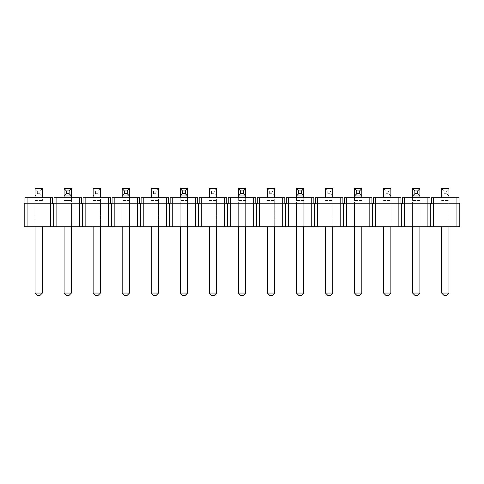 <?xml version="1.0" encoding="UTF-8"?>
<svg xmlns="http://www.w3.org/2000/svg" width="484" height="484" viewBox="0 0 484 484"><rect width="100%" height="100%" fill="white"/><g stroke="black" fill="none" stroke-linecap="round" stroke-linejoin="round"><path stroke-width="0.36" stroke-dasharray="2.42 1.81" d="M412.58 203.413L419.9 203.413L419.9 226.736L412.58 226.736L419.9 226.736L419.9 203.413L412.58 203.413L412.58 226.736L412.58 203.413M354.5 203.413L361.82 203.413L361.82 226.736L354.5 226.736L361.82 226.736L361.82 203.413L354.5 203.413L354.5 226.736L354.5 203.413M296.42 203.413L303.74 203.413L303.74 226.736L296.42 226.736L303.74 226.736L303.74 203.413L296.42 203.413L296.42 226.736L296.42 203.413M238.34 203.413L245.66 203.413L245.66 226.736L238.34 226.736L245.66 226.736L245.66 203.413L238.34 203.413L238.34 226.736L238.34 203.413M180.26 203.413L187.58 203.413L187.58 226.736L180.26 226.736L187.58 226.736L187.58 203.413L180.26 203.413L180.26 226.736L180.26 203.413M122.18 203.413L129.5 203.413L129.5 226.736L122.18 226.736L129.5 226.736L129.5 203.413L122.18 203.413L122.18 226.736L122.18 203.413M448.94 226.736L448.94 203.413L441.62 203.413L448.94 203.413L448.94 226.736L441.62 226.736L448.94 226.736L448.94 200.558L448.94 293.05L441.62 293.05L443.907 295.337L446.653 295.337L448.94 293.05M441.62 226.736L441.62 293.05M390.86 226.736L390.86 203.413L383.54 203.413L390.86 203.413L390.86 226.736L383.54 226.736L390.86 226.736L390.86 200.558L390.86 293.05L383.54 293.05L385.827 295.337L388.573 295.337L390.86 293.05M383.54 226.736L383.54 293.05M332.78 226.736L332.78 203.413L325.46 203.413L332.78 203.413L332.78 226.736L325.46 226.736L332.78 226.736L332.78 200.558L332.78 293.05L325.46 293.05L327.747 295.337L330.493 295.337L332.78 293.05M325.46 226.736L325.46 293.05M274.7 226.736L274.7 203.413L267.38 203.413L274.7 203.413L274.7 226.736L267.38 226.736L274.7 226.736L274.7 200.558L274.7 293.05L267.38 293.05L269.667 295.337L272.413 295.337L274.7 293.05M267.38 226.736L267.38 293.05M216.62 226.736L216.62 203.413L209.3 203.413L216.62 203.413L216.62 226.736L209.3 226.736L216.62 226.736L216.62 200.558L216.62 293.05L209.3 293.05L211.587 295.337L214.333 295.337L216.62 293.05M209.3 226.736L209.3 293.05M158.54 226.736L158.54 203.413L151.22 203.413L158.54 203.413L158.54 226.736L151.22 226.736L158.54 226.736L158.54 200.558L158.54 293.05L151.22 293.05L153.507 295.337L156.253 295.337L158.54 293.05M151.22 226.736L151.22 293.05M100.46 226.736L100.46 203.413L93.14 203.413L100.46 203.413L100.46 226.736L93.14 226.736L100.46 226.736L100.46 200.558L100.46 293.05L93.14 293.05L95.427 295.337L98.173 295.337L100.46 293.05M93.14 226.736L93.14 293.05M27.056 197.696L52.496 197.696L27.056 197.696L27.056 226.736L459.8 226.736L459.8 203.413L459.056 203.413L459.056 197.696L431.504 197.696L459.056 197.696L431.504 197.696L431.504 203.413L459.056 203.413L430.76 203.413L430.76 226.736M56.096 197.696L81.536 197.696L56.096 197.696L56.096 226.736M85.136 197.696L110.576 197.696L85.136 197.696L85.136 226.736M114.176 197.696L139.616 197.696L114.176 197.696L114.176 226.736M143.216 197.696L168.656 197.696L143.216 197.696L143.216 226.736M172.256 197.696L197.696 197.696L172.256 197.696L172.256 226.736M201.296 197.696L226.736 197.696L201.296 197.696L201.296 226.736M230.336 197.696L255.776 197.696L230.336 197.696L230.336 226.736M259.376 197.696L284.816 197.696L259.376 197.696L259.376 226.736M288.416 197.696L313.856 197.696L288.416 197.696L288.416 226.736M317.456 197.696L342.896 197.696L317.456 197.696L317.456 226.736M346.496 197.696L371.936 197.696L346.496 197.696L346.496 226.736M375.536 197.696L400.976 197.696L375.536 197.696L375.536 226.736M404.576 197.696L430.016 197.696L404.576 197.696L404.576 226.736M27.056 226.736L24.2 226.736L24.2 203.413L24.944 203.413L24.944 197.696L52.496 197.696L52.496 203.413L53.984 203.413L53.984 197.696L81.536 197.696L81.536 203.413L83.024 203.413L83.024 197.696L110.576 197.696L110.576 203.413L112.064 203.413L112.064 197.696L139.616 197.696L139.616 203.413L141.104 203.413L141.104 197.696L168.656 197.696L168.656 203.413L170.144 203.413L170.144 197.696L197.696 197.696L197.696 203.413L199.184 203.413L199.184 197.696L226.736 197.696L226.736 203.413L228.224 203.413L228.224 197.696L255.776 197.696L255.776 203.413L257.264 203.413L257.264 197.696L284.816 197.696L284.816 203.413L286.304 203.413L286.304 197.696L313.856 197.696L313.856 203.413L315.344 203.413L315.344 197.696L342.896 197.696L342.896 203.413L344.384 203.413L344.384 197.696L371.936 197.696L371.936 203.413L373.424 203.413L373.424 197.696L400.976 197.696L400.976 203.413L402.464 203.413L402.464 197.696L430.016 197.696L430.016 203.413L430.76 203.413M53.24 203.413L53.24 226.736M50.384 226.736L50.384 197.696M82.28 203.413L82.28 226.736M79.424 226.736L79.424 197.696M111.32 203.413L111.32 226.736M108.464 226.736L108.464 197.696M140.36 203.413L140.36 226.736M137.504 226.736L137.504 197.696M169.4 203.413L169.4 226.736M166.544 226.736L166.544 197.696M198.44 203.413L198.44 226.736M195.584 226.736L195.584 197.696M227.48 203.413L227.48 226.736M224.624 226.736L224.624 197.696M256.52 203.413L256.52 226.736M253.664 226.736L253.664 197.696M285.56 203.413L285.56 226.736M282.704 226.736L282.704 197.696M314.6 203.413L314.6 226.736M311.744 226.736L311.744 197.696M343.64 203.413L343.64 226.736M340.784 226.736L340.784 197.696M372.68 203.413L372.68 226.736M369.824 226.736L369.824 197.696M401.72 203.413L401.72 226.736M398.864 226.736L398.864 197.696M427.904 226.736L427.904 197.696M433.616 197.696L433.616 226.736M456.944 197.696L456.944 226.736M35.06 226.736L35.06 203.413L42.38 203.413L35.06 203.413L35.06 226.736L42.38 226.736L35.06 226.736L35.06 200.558L35.06 293.05L37.347 295.337L40.093 295.337L42.38 293.05L35.06 293.05M42.38 226.736L42.38 293.05M71.42 226.736L64.1 226.736L71.42 226.736L71.42 203.413L64.1 203.413L71.42 203.413L71.42 226.736L71.42 188.663L64.1 188.663L64.1 226.736M24.944 203.413L52.496 203.413L24.944 203.413M53.984 203.413L81.536 203.413L53.984 203.413M83.024 203.413L110.576 203.413L83.024 203.413M112.064 203.413L139.616 203.413L112.064 203.413M141.104 203.413L168.656 203.413L141.104 203.413M170.144 203.413L197.696 203.413L170.144 203.413M199.184 203.413L226.736 203.413L199.184 203.413M228.224 203.413L255.776 203.413L228.224 203.413M257.264 203.413L284.816 203.413L257.264 203.413M286.304 203.413L313.856 203.413L286.304 203.413M315.344 203.413L342.896 203.413L315.344 203.413M344.384 203.413L371.936 203.413L344.384 203.413M373.424 203.413L400.976 203.413L373.424 203.413M402.464 203.413L430.016 203.413L402.464 203.413M37.347 193.697L37.347 190.95L40.093 190.95L40.093 193.697L37.347 193.697L35.06 195.984L42.38 195.984L42.38 200.558L42.38 197.696M35.06 195.984L42.38 195.984L42.38 188.663L35.06 188.663L35.06 197.696M42.38 195.984L40.093 193.697M35.06 188.663L37.347 190.95M42.38 188.663L40.093 190.95M71.42 195.984L64.1 195.984M71.42 197.696L71.42 200.558L64.1 200.558L64.1 197.696M66.387 295.337L69.133 295.337L71.42 293.05L71.42 200.558L64.1 200.558L64.1 293.05L66.387 295.337M71.42 293.05L64.1 293.05M95.427 193.697L95.427 190.95L98.173 190.95L98.173 193.697L95.427 193.697L93.14 195.984L100.46 195.984L100.46 200.558L100.46 197.696M93.14 195.984L100.46 195.984L100.46 188.663L93.14 188.663L93.14 197.696M100.46 195.984L98.173 193.697M93.14 188.663L95.427 190.95M100.46 188.663L98.173 190.95M153.507 193.697L153.507 190.95L156.253 190.95L156.253 193.697L153.507 193.697L151.22 195.984L158.54 195.984L158.54 200.558L158.54 197.696M151.22 195.984L158.54 195.984L158.54 188.663L151.22 188.663L151.22 197.696M158.54 195.984L156.253 193.697M151.22 188.663L153.507 190.95M158.54 188.663L156.253 190.95M211.587 193.697L211.587 190.95L214.333 190.95L214.333 193.697L211.587 193.697L209.3 195.984L216.62 195.984L216.62 200.558L216.62 197.696M209.3 195.984L216.62 195.984L216.62 188.663L209.3 188.663L209.3 197.696M216.62 195.984L214.333 193.697M209.3 188.663L211.587 190.95M216.62 188.663L214.333 190.95M269.667 193.697L269.667 190.95L272.413 190.95L272.413 193.697L269.667 193.697L267.38 195.984L274.7 195.984L274.7 200.558L274.7 197.696M267.38 195.984L274.7 195.984L274.7 188.663L267.38 188.663L267.38 197.696M274.7 195.984L272.413 193.697M267.38 188.663L269.667 190.95M274.7 188.663L272.413 190.95M327.747 193.697L327.747 190.95L330.493 190.95L330.493 193.697L327.747 193.697L325.46 195.984L332.78 195.984L332.78 200.558L332.78 197.696M325.46 195.984L332.78 195.984L332.78 188.663L325.46 188.663L325.46 197.696M332.78 195.984L330.493 193.697M325.46 188.663L327.747 190.95M332.78 188.663L330.493 190.95M385.827 193.697L385.827 190.95L388.573 190.95L388.573 193.697L385.827 193.697L383.54 195.984L390.86 195.984L390.86 200.558L390.86 197.696M383.54 195.984L390.86 195.984L390.86 188.663L383.54 188.663L383.54 197.696M390.86 195.984L388.573 193.697M383.54 188.663L385.827 190.95M390.86 188.663L388.573 190.95M443.907 193.697L443.907 190.95L446.653 190.95L446.653 193.697L443.907 193.697L441.62 195.984L448.94 195.984L448.94 200.558L448.94 197.696M441.62 195.984L448.94 195.984L448.94 188.663L441.62 188.663L441.62 197.696M448.94 195.984L446.653 193.697M441.62 188.663L443.907 190.95M448.94 188.663L446.653 190.95M129.5 195.984L122.18 195.984M129.5 197.696L129.5 226.736M122.18 197.696L122.18 226.736M124.467 295.337L127.213 295.337L129.5 293.05L129.5 188.663L122.18 188.663L122.18 293.05L124.467 295.337M129.5 293.05L122.18 293.05M187.58 195.984L180.26 195.984M187.58 197.696L187.58 226.736M180.26 197.696L180.26 226.736M182.547 295.337L185.293 295.337L187.58 293.05L187.58 188.663L180.26 188.663L180.26 293.05L182.547 295.337M187.58 293.05L180.26 293.05M245.66 195.984L238.34 195.984M245.66 197.696L245.66 226.736M238.34 197.696L238.34 226.736M240.627 295.337L243.373 295.337L245.66 293.05L245.66 188.663L238.34 188.663L238.34 293.05L240.627 295.337M245.66 293.05L238.34 293.05M303.74 195.984L296.42 195.984M303.74 197.696L303.74 226.736M296.42 197.696L296.42 226.736M298.707 295.337L301.453 295.337L303.74 293.05L303.74 188.663L296.42 188.663L296.42 293.05L298.707 295.337M303.74 293.05L296.42 293.05M361.82 195.984L354.5 195.984M361.82 197.696L361.82 226.736M354.5 197.696L354.5 226.736M356.787 295.337L359.533 295.337L361.82 293.05L361.82 188.663L354.5 188.663L354.5 293.05L356.787 295.337M361.82 293.05L354.5 293.05M419.9 195.984L412.58 195.984M419.9 197.696L419.9 226.736M412.58 197.696L412.58 226.736M414.867 295.337L417.613 295.337L419.9 293.05L419.9 188.663L412.58 188.663L412.58 293.05L414.867 295.337M419.9 293.05L412.58 293.05M35.06 200.558L42.38 200.558L35.06 200.558M93.14 200.558L100.46 200.558L93.14 200.558M151.22 200.558L158.54 200.558L151.22 200.558M209.3 200.558L216.62 200.558L209.3 200.558M267.38 200.558L274.7 200.558L267.38 200.558M325.46 200.558L332.78 200.558L325.46 200.558M383.54 200.558L390.86 200.558L383.54 200.558M441.62 200.558L448.94 200.558L441.62 200.558M129.5 200.558L122.18 200.558L129.5 200.558M187.58 200.558L180.26 200.558L187.58 200.558M245.66 200.558L238.34 200.558L245.66 200.558M303.74 200.558L296.42 200.558L303.74 200.558M361.82 200.558L354.5 200.558L361.82 200.558M419.9 200.558L412.58 200.558L419.9 200.558"/><path stroke-width="0.73" d="M456.944 197.696L459.056 197.696L459.056 203.413L459.8 203.413L459.8 226.736L456.944 226.736L456.944 197.696L433.616 197.696L433.616 226.736L427.904 226.736L427.904 197.696L430.016 197.696L430.016 203.413L430.76 203.413L430.76 226.736M430.76 203.413L431.504 203.413L431.504 197.696L433.616 197.696M401.72 203.413L402.464 203.413L402.464 197.696L404.576 197.696L404.576 226.736L398.864 226.736L398.864 197.696L400.976 197.696L400.976 203.413L401.72 203.413L401.72 226.736M427.904 197.696L404.576 197.696M372.68 203.413L373.424 203.413L373.424 197.696L375.536 197.696L375.536 226.736L369.824 226.736L369.824 197.696L371.936 197.696L371.936 203.413L372.68 203.413L372.68 226.736M398.864 197.696L375.536 197.696M343.64 203.413L344.384 203.413L344.384 197.696L346.496 197.696L346.496 226.736L340.784 226.736L340.784 197.696L342.896 197.696L342.896 203.413L343.64 203.413L343.64 226.736M369.824 197.696L346.496 197.696M314.6 203.413L315.344 203.413L315.344 197.696L317.456 197.696L317.456 226.736L311.744 226.736L311.744 197.696L313.856 197.696L313.856 203.413L314.6 203.413L314.6 226.736M340.784 197.696L317.456 197.696M285.56 203.413L286.304 203.413L286.304 197.696L288.416 197.696L288.416 226.736L282.704 226.736L282.704 197.696L284.816 197.696L284.816 203.413L285.56 203.413L285.56 226.736M311.744 197.696L288.416 197.696M256.52 203.413L257.264 203.413L257.264 197.696L259.376 197.696L259.376 226.736L253.664 226.736L253.664 197.696L255.776 197.696L255.776 203.413L256.52 203.413L256.52 226.736M282.704 197.696L259.376 197.696M227.48 203.413L228.224 203.413L228.224 197.696L230.336 197.696L230.336 226.736L224.624 226.736L224.624 197.696L226.736 197.696L226.736 203.413L227.48 203.413L227.48 226.736M253.664 197.696L230.336 197.696M198.44 203.413L199.184 203.413L199.184 197.696L201.296 197.696L201.296 226.736L195.584 226.736L195.584 197.696L197.696 197.696L197.696 203.413L198.44 203.413L198.44 226.736M224.624 197.696L201.296 197.696M169.4 203.413L170.144 203.413L170.144 197.696L172.256 197.696L172.256 226.736L166.544 226.736L166.544 197.696L168.656 197.696L168.656 203.413L169.4 203.413L169.4 226.736M195.584 197.696L172.256 197.696M140.36 203.413L141.104 203.413L141.104 197.696L143.216 197.696L143.216 226.736L137.504 226.736L137.504 197.696L139.616 197.696L139.616 203.413L140.36 203.413L140.36 226.736M166.544 197.696L143.216 197.696M111.32 203.413L112.064 203.413L112.064 197.696L114.176 197.696L114.176 226.736L108.464 226.736L108.464 197.696L110.576 197.696L110.576 203.413L111.32 203.413L111.32 226.736M137.504 197.696L114.176 197.696M82.28 203.413L83.024 203.413L83.024 197.696L85.136 197.696L85.136 226.736L79.424 226.736L79.424 197.696L81.536 197.696L81.536 203.413L82.28 203.413L82.28 226.736M108.464 197.696L85.136 197.696M53.24 203.413L53.984 203.413L53.984 197.696L56.096 197.696L56.096 226.736L50.384 226.736L50.384 197.696L52.496 197.696L52.496 203.413L53.24 203.413L53.24 226.736M79.424 197.696L56.096 197.696M24.944 197.696L27.056 197.696L27.056 226.736L24.2 226.736L24.2 203.413L24.944 203.413L24.944 197.696M50.384 197.696L27.056 197.696M433.616 226.736L456.944 226.736M404.576 226.736L427.904 226.736M375.536 226.736L398.864 226.736M346.496 226.736L369.824 226.736M317.456 226.736L340.784 226.736M288.416 226.736L311.744 226.736M259.376 226.736L282.704 226.736M230.336 226.736L253.664 226.736M201.296 226.736L224.624 226.736M172.256 226.736L195.584 226.736M143.216 226.736L166.544 226.736M114.176 226.736L137.504 226.736M85.136 226.736L108.464 226.736M56.096 226.736L79.424 226.736M27.056 226.736L50.384 226.736M35.06 293.05L42.38 293.05L40.093 295.337L37.347 295.337L35.06 293.05L35.06 226.736M42.38 293.05L42.38 226.736M42.38 197.696L42.38 188.663L35.06 188.663L35.06 197.696M69.133 193.697L69.133 190.95L66.387 190.95L66.387 193.697L69.133 193.697L71.42 195.984L64.1 195.984L64.1 197.696M66.387 193.697L64.1 195.984L64.1 188.663L71.42 188.663L71.42 197.696M64.1 226.736L64.1 293.05L71.42 293.05L69.133 295.337L66.387 295.337L64.1 293.05M71.42 226.736L71.42 293.05M71.42 188.663L69.133 190.95M64.1 188.663L66.387 190.95M93.14 293.05L100.46 293.05L98.173 295.337L95.427 295.337L93.14 293.05L93.14 226.736M100.46 293.05L100.46 226.736M100.46 197.696L100.46 188.663L93.14 188.663L93.14 197.696M151.22 293.05L158.54 293.05L156.253 295.337L153.507 295.337L151.22 293.05L151.22 226.736M158.54 293.05L158.54 226.736M158.54 197.696L158.54 188.663L151.22 188.663L151.22 197.696M209.3 293.05L216.62 293.05L214.333 295.337L211.587 295.337L209.3 293.05L209.3 226.736M216.62 293.05L216.62 226.736M216.62 197.696L216.62 188.663L209.3 188.663L209.3 197.696M267.38 293.05L274.7 293.05L272.413 295.337L269.667 295.337L267.38 293.05L267.38 226.736M274.7 293.05L274.7 226.736M274.7 197.696L274.7 188.663L267.38 188.663L267.38 197.696M325.46 293.05L332.78 293.05L330.493 295.337L327.747 295.337L325.46 293.05L325.46 226.736M332.78 293.05L332.78 226.736M332.78 197.696L332.78 188.663L325.46 188.663L325.46 197.696M383.54 293.05L390.86 293.05L388.573 295.337L385.827 295.337L383.54 293.05L383.54 226.736M390.86 293.05L390.86 226.736M390.86 197.696L390.86 188.663L383.54 188.663L383.54 197.696M441.62 293.05L448.94 293.05L446.653 295.337L443.907 295.337L441.62 293.05L441.62 226.736M448.94 293.05L448.94 226.736M448.94 197.696L448.94 188.663L441.62 188.663L441.62 197.696M127.213 193.697L127.213 190.95L124.467 190.95L124.467 193.697L127.213 193.697L129.5 195.984L122.18 195.984L122.18 197.696M124.467 193.697L122.18 195.984L122.18 188.663L129.5 188.663L129.5 197.696M122.18 226.736L122.18 293.05L129.5 293.05L127.213 295.337L124.467 295.337L122.18 293.05M129.5 226.736L129.5 293.05M129.5 188.663L127.213 190.95M122.18 188.663L124.467 190.95M185.293 193.697L185.293 190.95L182.547 190.95L182.547 193.697L185.293 193.697L187.58 195.984L180.26 195.984L180.26 197.696M182.547 193.697L180.26 195.984L180.26 188.663L187.58 188.663L187.58 197.696M180.26 226.736L180.26 293.05L187.58 293.05L185.293 295.337L182.547 295.337L180.26 293.05M187.58 226.736L187.58 293.05M187.58 188.663L185.293 190.95M180.26 188.663L182.547 190.95M243.373 193.697L243.373 190.95L240.627 190.95L240.627 193.697L243.373 193.697L245.66 195.984L238.34 195.984L238.34 197.696M240.627 193.697L238.34 195.984L238.34 188.663L245.66 188.663L245.66 197.696M238.34 226.736L238.34 293.05L245.66 293.05L243.373 295.337L240.627 295.337L238.34 293.05M245.66 226.736L245.66 293.05M245.66 188.663L243.373 190.95M238.34 188.663L240.627 190.95M301.453 193.697L301.453 190.95L298.707 190.95L298.707 193.697L301.453 193.697L303.74 195.984L296.42 195.984L296.42 197.696M298.707 193.697L296.42 195.984L296.42 188.663L303.74 188.663L303.74 197.696M296.42 226.736L296.42 293.05L303.74 293.05L301.453 295.337L298.707 295.337L296.42 293.05M303.74 226.736L303.74 293.05M303.74 188.663L301.453 190.95M296.42 188.663L298.707 190.95M359.533 193.697L359.533 190.95L356.787 190.95L356.787 193.697L359.533 193.697L361.82 195.984L354.5 195.984L354.5 197.696M356.787 193.697L354.5 195.984L354.5 188.663L361.82 188.663L361.82 197.696M354.5 226.736L354.5 293.05L361.82 293.05L359.533 295.337L356.787 295.337L354.5 293.05M361.82 226.736L361.82 293.05M361.82 188.663L359.533 190.95M354.5 188.663L356.787 190.95M417.613 193.697L417.613 190.95L414.867 190.95L414.867 193.697L417.613 193.697L419.9 195.984L412.58 195.984L412.58 197.696M414.867 193.697L412.58 195.984L412.58 188.663L419.9 188.663L419.9 197.696M412.58 226.736L412.58 293.05L419.9 293.05L417.613 295.337L414.867 295.337L412.58 293.05M419.9 226.736L419.9 293.05M419.9 188.663L417.613 190.95M412.58 188.663L414.867 190.95"/></g></svg>
